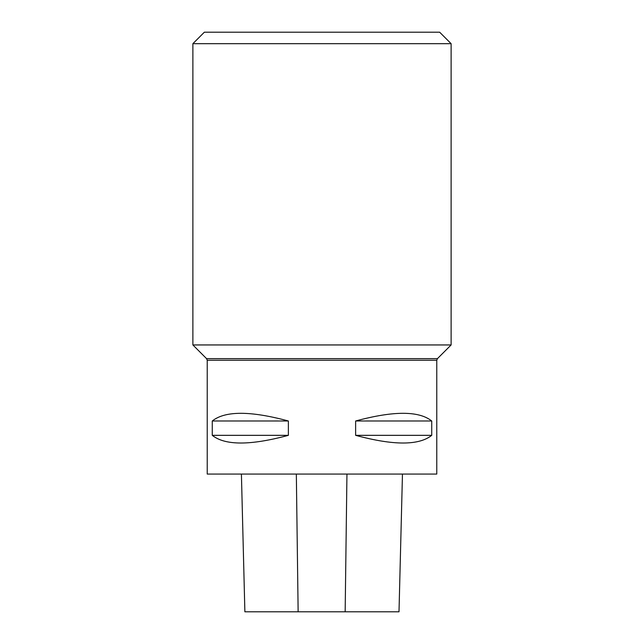 <?xml version="1.0" encoding="UTF-8"?>
<svg xmlns="http://www.w3.org/2000/svg" width="644" height="644" viewBox="0 0 644 644"><rect width="100%" height="100%" fill="white"/><g stroke="black" fill="none" stroke-linecap="round" stroke-linejoin="round"><path stroke-width="0.97" d="M244.873 611.8L241.411 474.073L244.881 611.8L399.006 611.8L402.46 474.073L399.006 611.8M207.231 360.254L207.231 474.073L436.769 474.073L436.769 360.254L207.231 360.254L206.555 358.627L192.878 344.951L451.122 344.951L451.122 43.679L192.878 43.679L192.878 344.951M431.738 420.991C418.906 410.751 393.54 410.751 355.625 420.991L355.625 435.336C393.54 445.576 418.906 445.576 431.738 435.336L431.738 420.991L355.625 420.991M288.375 420.991C250.46 410.751 225.094 410.751 212.262 420.991L212.262 435.336C225.094 445.576 250.46 445.576 288.375 435.336L288.375 420.991L212.262 420.991M212.262 435.336L288.375 435.336M355.625 435.336L431.738 435.336M451.122 43.679L439.643 32.2L204.357 32.2L192.878 43.679M298.14 611.8L296.337 474.073M345.16 611.8L346.947 474.073M206.555 358.627L437.445 358.627L451.122 344.951M437.445 358.627L436.769 360.254"/></g></svg>
